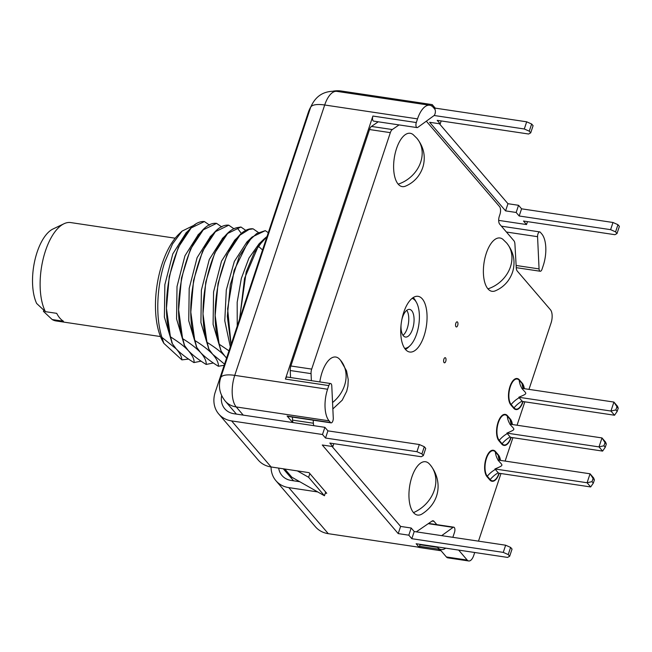 <?xml version="1.0" encoding="UTF-8"?>
<svg xmlns="http://www.w3.org/2000/svg" width="652" height="652" viewBox="0 0 652 652"><rect width="100%" height="100%" fill="white"/><g stroke="black" fill="none" stroke-linecap="round" stroke-linejoin="round"><path stroke-width="0.98" d="M317.728 491.942L288.803 487.614A27.954 23.285 139.4 0 1 275.926 480.711L315.413 526.775A27.954 23.285 -40.6 0 0 328.29 533.678L419.171 547.264L416.147 543.744L507.566 557.411L509.66 556.262L508.226 554.583L510.606 547.411L505.642 545.211L414.216 531.535L411.192 528.014L400.605 526.425L332.055 446.465M509.66 556.262L512.048 549.09L510.606 547.411M508.226 554.583L503.254 552.383L505.642 545.211M503.254 552.383L411.828 538.707L408.812 535.186L398.217 533.597L322.267 444.998L332.854 446.587L329.83 443.058L421.257 456.734L423.352 455.585L421.909 453.906L416.938 451.697L325.519 438.03L322.495 434.501L231.615 420.915A27.954 23.285 139.4 0 1 218.746 414.012A27.954 23.285 139.4 0 1 215.258 392.121L308.298 112.429A27.954 23.285 139.4 0 1 310.792 106.912M218.746 414.012L258.233 460.067A27.954 23.285 -40.6 0 0 271.11 466.971L309.04 472.643L326.733 493.287L325.332 493.075M275.926 480.711A27.954 23.285 139.4 0 1 271.069 466.971M419.171 547.264L420.141 544.338M423.352 455.585L425.732 448.413L424.297 446.734L419.326 444.525L327.907 430.858L324.883 427.329L234.003 413.743A19.967 16.634 139.4 0 1 224.81 408.812A19.967 16.634 139.4 0 1 221.68 395.585M299.765 481.722L291.183 480.442A19.967 16.634 139.4 0 1 281.99 475.512A19.967 16.634 139.4 0 1 278.689 468.112M333.359 91.101A27.954 23.285 139.4 0 1 341.355 91.027L432.235 104.613L435.259 108.134L526.677 121.81L531.649 124.019L533.091 125.689L530.704 132.861L528.609 134.01L437.19 120.343L440.206 123.864L429.619 122.283L505.577 210.881L516.164 212.47L519.188 215.991L610.606 229.659L615.578 231.867L617.012 233.546L614.926 234.696L523.499 221.028L526.523 224.549L498.674 220.384M439.407 123.75L507.957 203.709L518.552 205.298L521.567 208.819L612.994 222.487L617.957 224.695L619.4 226.374L617.012 233.546M527.492 221.623L526.523 224.549M434.126 115.494L524.298 128.982L529.261 131.182L530.704 132.861M432.235 104.613L431.763 106.048M322.495 434.501L324.883 427.329M325.519 438.03L327.907 430.858M416.938 451.697L419.326 444.525M421.909 453.906L424.297 446.734M332.854 446.587L333.832 443.662M398.217 533.597L400.605 526.425M408.812 535.186L411.192 528.014M411.828 538.707L414.216 531.535M435.259 108.134L434.884 109.275M526.677 121.81L524.298 128.982M531.649 124.019L529.261 131.182M441.184 120.938L440.206 123.864M507.957 203.709L505.577 210.881M518.552 205.298L516.164 212.47M521.567 208.819L519.188 215.991M612.994 222.487L610.606 229.659M617.957 224.695L615.578 231.867M543.255 265.543A23.961 10.758 98.5 0 0 541.779 233.954L540.312 232.242A3.594 1.614 98.5 0 0 539.774 231.916A3.594 1.614 98.5 0 0 537.566 236.684L539.065 268.909A3.594 1.614 98.5 0 0 540.215 271.248A3.594 1.614 98.5 0 0 542.04 269.203L543.255 265.543M452.822 537.313A23.961 10.758 98.5 0 0 453.319 535.903L454.534 532.244A3.594 1.614 98.5 0 0 453.776 527.175A3.594 1.614 98.5 0 0 453.083 527.386L441.689 535.642M419.448 546.425L438.315 549.114M438.437 549.261A15.974 7.172 98.5 0 0 440.85 550.72A15.974 7.172 98.5 0 0 441.062 550.744M292.658 422.512L287.116 416.049A3.594 1.614 -81.5 0 0 287.654 416.375L331.077 422.871A3.594 1.614 98.5 0 0 333.278 418.103L331.778 385.878A3.594 1.614 98.5 0 0 330.637 383.539A3.594 1.614 98.5 0 0 328.812 385.585L327.589 389.244A23.961 10.758 98.5 0 0 329.064 420.825L330.531 422.545A3.594 1.614 98.5 0 0 331.077 422.871M328.812 385.585L285.389 379.089A3.594 1.614 -81.5 0 1 287.214 377.043L330.637 383.539M285.389 379.089L372.895 116.048A3.594 1.614 -81.5 0 0 373.653 121.117L417.076 127.605A3.594 1.614 98.5 0 0 417.761 127.401L433.865 115.722A3.594 1.614 98.5 0 0 435.316 112.535A3.594 1.614 98.5 0 0 434.786 109.145L433.319 107.433A23.961 10.758 98.5 0 0 429.701 105.249A23.961 10.758 98.5 0 0 417.524 118.884L416.31 122.543A3.594 1.614 98.5 0 0 417.076 127.605M437.125 546.881L437.533 547.354A23.961 10.758 98.5 0 0 441.143 549.538A23.961 10.758 98.5 0 0 445.732 548.169M309.847 473.596L308.616 477.297L297.369 470.899M325.674 492.048L324.443 495.756L291.827 477.207L284.81 469.024M308.616 477.297L324.443 495.756M310.588 107.498C315.47 95.779 324.231 90.4 336.872 91.37A23.961 10.758 98.5 0 0 324.696 104.996A23.961 7.759 18.4 0 0 310.588 107.498L220.645 377.867A23.961 7.759 18.4 0 1 234.753 375.365A23.961 10.758 98.5 0 0 236.228 406.946L329.064 420.825M446.375 556.955L467.207 560.068A9.984 4.482 98.5 0 0 468.715 560.973L447.883 557.859A9.984 4.482 -81.5 0 1 446.375 556.955L439.864 549.343M293.017 422.569A5.99 2.689 -81.5 0 1 292.544 420.116L292.406 417.084M290.556 377.549L290.23 370.523A5.99 2.689 -81.5 0 1 290.865 365.984L369.521 129.536A5.99 2.689 -81.5 0 1 371.469 126.431L378.233 121.802M499.098 473.735A13.977 6.276 -81.5 0 1 492.138 481.274A13.977 6.276 -81.5 0 1 490.035 480.002L487.158 476.645A13.977 6.276 -81.5 0 1 485.61 460.638A13.977 6.276 -81.5 0 1 493.393 450.271A13.977 6.276 -81.5 0 1 495.504 451.543L498.381 454.9A13.977 6.276 -81.5 0 1 500.491 460.393M492.048 481.266A13.977 6.276 -81.5 0 1 491.958 481.249A13.977 6.276 -81.5 0 1 489.856 479.978L486.979 476.62A13.977 6.276 -81.5 0 1 485.438 460.605A13.977 6.276 -81.5 0 1 493.222 450.247A13.977 6.276 -81.5 0 1 493.311 450.255M468.715 560.973A9.984 4.482 98.5 0 0 473.784 555.3L474.713 552.497M467.207 560.068L458.666 550.101M436.84 524.648L434.004 521.339L432.072 521.046M416.31 531.853L432.007 521.095A5.99 2.689 -81.5 0 1 433.099 520.785A5.99 2.689 -81.5 0 1 434.004 521.339M292.544 420.116L313.368 423.229A5.99 2.689 98.5 0 0 313.848 425.683M313.368 423.229L313.229 420.198M311.387 380.662L311.053 373.637A5.99 2.689 98.5 0 1 311.689 369.097L390.344 132.649A5.99 2.689 98.5 0 1 392.292 129.544L399.057 124.915M426.335 121.19L499.546 206.586A5.99 2.689 98.5 0 1 499.921 214.484L499.318 216.277A5.99 2.689 -81.5 0 0 499.693 224.174L513.923 240.775A5.99 2.689 98.5 0 1 514.917 244.027L516.262 267.801A5.99 2.689 -81.5 0 0 517.264 271.053L550.467 309.781A9.984 4.482 98.5 0 1 551.079 322.944L528.976 389.374M524.836 401.819L517.052 425.226M512.912 437.679L505.121 461.086M500.981 473.531L478.486 541.144M405.479 349.456A28.158 12.641 98.5 0 0 409.725 352.023A28.158 12.641 98.5 0 0 425.406 331.143A28.158 12.641 98.5 0 0 422.3 298.893A28.158 12.641 98.5 0 0 418.054 296.326A28.158 12.641 98.5 0 0 402.374 317.206A28.158 12.641 98.5 0 0 405.479 349.456M503.98 445.406A13.977 6.276 -81.5 0 1 503.89 445.389A13.977 6.276 -81.5 0 1 501.779 444.118L498.902 440.76A13.977 6.276 -81.5 0 1 497.362 424.754A13.977 6.276 -81.5 0 1 505.145 414.387A13.977 6.276 -81.5 0 1 505.235 414.403M515.903 409.546A13.977 6.276 -81.5 0 1 515.822 409.537A13.977 6.276 -81.5 0 1 513.711 408.258L510.834 404.9A13.977 6.276 -81.5 0 1 509.293 388.894A13.977 6.276 -81.5 0 1 517.077 378.527A13.977 6.276 -81.5 0 1 517.166 378.543M455.976 326.725A2.6 1.165 98.5 0 0 456.367 326.962A2.6 1.165 98.5 0 0 457.81 325.038A2.6 1.165 98.5 0 0 457.525 322.064A2.6 1.165 98.5 0 0 457.133 321.827A2.6 1.165 98.5 0 0 455.683 323.751A2.6 1.165 98.5 0 0 455.976 326.725M444.045 362.585A2.6 1.165 98.5 0 0 444.436 362.822A2.6 1.165 98.5 0 0 445.878 360.89A2.6 1.165 98.5 0 0 445.593 357.924A2.6 1.165 98.5 0 0 445.202 357.687A2.6 1.165 98.5 0 0 443.759 359.611A2.6 1.165 98.5 0 0 444.045 362.585M413.507 512.611A26.96 12.103 98.5 0 0 421.836 514.11C440.858 502.064 442.553 480.279 430.222 464.884L429.342 463.906A26.96 12.103 98.5 0 0 411.738 477.403A26.96 12.103 98.5 0 0 413.507 512.611A32.461 27.042 139.4 0 0 434.265 490.304A32.461 27.042 -40.6 0 0 430.222 464.884M339.847 359.488A26.96 12.103 98.5 0 0 339.578 359.195A26.96 12.103 98.5 0 0 319.822 381.925M495.259 290.857A26.96 12.103 -81.5 0 1 487.94 288.852A26.96 12.103 -81.5 0 1 485.862 254.63A26.96 12.103 -81.5 0 1 502.961 239.382L506.677 243.025C512.464 250.303 514.827 258.159 513.752 266.595C513.197 271.591 511.241 276.415 507.884 281.069C504.566 285.446 500.353 288.706 495.259 290.857M405.495 186.154A26.96 12.103 -81.5 0 1 398.176 184.149A26.96 12.103 -81.5 0 1 396.098 149.927A26.96 12.103 -81.5 0 1 413.197 134.671L416.913 138.322C422.7 145.6 425.055 153.456 423.987 161.883C423.433 166.879 421.477 171.704 418.119 176.358C414.802 180.734 410.589 184.003 405.495 186.154M405.422 349.382A27.36 12.282 98.5 0 0 408.372 347.272L409.945 345.756A25.363 11.386 98.5 0 0 416.432 302.381A25.363 11.386 98.5 0 0 415.112 300.45A25.363 11.386 98.5 0 0 412.137 298.339M416.432 302.381L415.373 300.474A27.36 12.282 98.5 0 0 413.947 298.396A27.36 12.282 98.5 0 0 413.164 297.589M404.656 348.364A25.363 11.386 98.5 0 0 409.945 345.756M401.852 319.627A13.977 6.276 -81.5 0 1 409.603 309.398A13.977 6.276 -81.5 0 1 411.714 310.67A13.977 6.276 -81.5 0 1 413.254 326.685A13.977 6.276 -81.5 0 1 405.471 337.051A13.977 6.276 -81.5 0 1 403.36 335.772A13.977 6.276 -81.5 0 1 401.045 324.998M406.758 310.328A13.977 6.276 -81.5 0 1 408.445 323.359A13.977 6.276 -81.5 0 1 403.017 335.332M498.707 474.143A13.513 6.064 -81.5 0 1 490.174 479.579L487.297 476.229A13.513 6.064 -81.5 0 1 486.465 458.421A13.513 6.064 -81.5 0 1 495.365 451.966L498.242 455.324A13.513 6.064 -81.5 0 1 500.239 460.353M511.029 437.875A13.977 6.276 -81.5 0 1 504.069 445.422A13.977 6.276 -81.5 0 1 501.958 444.142L499.082 440.785A13.977 6.276 -81.5 0 1 497.541 424.778A13.977 6.276 -81.5 0 1 505.324 414.411A13.977 6.276 -81.5 0 1 507.435 415.691L510.312 419.04A13.977 6.276 -81.5 0 1 512.423 424.533M510.638 438.291A13.513 6.064 -81.5 0 1 502.097 443.727L499.22 440.369A13.513 6.064 -81.5 0 1 498.389 422.561A13.513 6.064 -81.5 0 1 507.289 416.106L510.166 419.464A13.513 6.064 -81.5 0 1 512.17 424.501M522.953 402.023A13.977 6.276 -81.5 0 1 515.993 409.562A13.977 6.276 -81.5 0 1 513.89 408.282L511.013 404.933A13.977 6.276 -81.5 0 1 509.465 388.918A13.977 6.276 -81.5 0 1 517.256 378.551A13.977 6.276 -81.5 0 1 519.359 379.831L522.236 383.189A13.977 6.276 -81.5 0 1 524.347 388.682M522.562 402.431A13.513 6.064 -81.5 0 1 514.029 407.867L511.152 404.509A13.513 6.064 -81.5 0 1 510.32 386.701A13.513 6.064 -81.5 0 1 519.22 380.246L522.097 383.604A13.513 6.064 -81.5 0 1 524.094 388.641M498.552 473.173L494.949 468.975L587.077 482.749L590.671 486.946L498.552 473.173M494.949 468.975C504.746 464.746 502.676 465.895 497.932 460.01L590.06 473.792L587.077 482.749L592.008 481.649L593.304 483.156L594.379 479.929L593.084 478.421L592.008 481.649M594.379 479.929L593.654 477.981L590.06 473.792L593.084 478.421M593.304 483.156L590.671 486.946M510.475 437.313L506.881 433.115L599.009 446.897L602.603 451.094L510.475 437.313M506.881 433.115C516.677 428.886 514.607 430.035 509.864 424.15L601.992 437.932L599.009 446.897L603.939 445.789L605.227 447.305L606.303 444.077L605.007 442.561L603.939 445.789M606.303 444.077L605.586 442.129L601.992 437.932L605.007 442.561M605.227 447.305L602.603 451.094M522.407 401.453L518.805 397.264L610.932 411.037L614.534 415.234L522.407 401.453M518.805 397.264C528.601 393.034 526.531 394.175 521.787 388.299L613.915 402.072L610.932 411.037L615.863 409.937L617.159 411.445L618.235 408.217L616.939 406.709L615.863 409.937M618.235 408.217L617.509 406.269L613.915 402.072L616.939 406.709M617.159 411.445L614.534 415.234M239.683 318.689L244.549 278.38L258.298 246.203L266.961 236.692M267.035 236.472L264.256 238.852L254.329 252.34L246.203 271.917L239.512 319.195M231.077 344.566L227.621 308.787L234.125 270.36L248.265 241.468L256.741 233.497L265.291 230.653L252.079 237.026L239.292 256.228L230.335 284.647L227.32 316.326L230.987 344.843M228.991 350.833L219.145 344.207L221.134 351.078L224.891 356.139C221.215 352.113 215.299 347.532 207.14 342.406L208.933 349.227L212.707 354.313C208.216 349.668 202.307 345.095 194.964 340.588L196.757 347.402L200.531 352.496C204.606 356.815 210.523 361.395 218.281 366.22L218.453 366.245C218.55 362.699 216.635 358.722 212.707 354.313L224.557 364.158M219.325 344.232C205.25 302.251 229.007 226.122 253.115 228.836L249.056 229.447L239.912 235.201L226.904 254.859L218.029 283.473L215.16 315.478L219.145 344.207M207.14 342.406C194.247 302.895 213.563 232.658 237.051 227.654L240.938 227.01L227.621 233.481L214.695 253.115L205.779 282.014L202.984 313.84L206.969 342.382M201.134 361.159L193.921 362.577C186.333 357.883 180.417 353.311 176.179 348.853L161.924 337.377C155.437 317.402 156.733 286.391 164.728 262.194L172.519 243.97L182.038 231.134L195.152 224.704M194.964 340.588C180.849 298.697 204.622 222.617 228.762 225.193L215.445 231.656L202.601 251.11L193.579 280.311L190.808 312.121L194.785 340.564M224.182 365.283L218.453 366.245M213.318 362.977L206.276 364.427C206.317 360.776 204.402 356.799 200.531 352.496C196.056 347.85 190.139 343.27 182.788 338.771L184.581 345.584L188.355 350.67C184.818 346.774 178.901 342.194 170.612 336.945L172.413 343.783L176.179 348.853C179.789 352.879 181.688 356.546 181.867 359.871L163.856 343.335L161.924 337.377M182.788 338.771C168.64 297.239 192.519 220.474 216.578 223.367L203.269 229.838L190.384 249.357L181.509 277.948L178.624 309.773L182.609 338.738M170.612 336.945C156.667 294.109 180.05 219.577 204.402 221.55L191.191 227.923L178.306 247.328L169.259 276.481L166.447 308.363L170.433 336.921M206.276 364.427L206.097 364.403C198.999 360.091 193.082 355.519 188.355 350.67C192.438 355.373 194.353 359.35 194.1 362.602M226.57 358.111L224.891 356.139L226.635 357.924M172.095 343.205L164.385 317.1L164.85 284.639L172.796 253.905L186.162 232.74M204.402 221.55L209.618 225.176M216.578 223.367L221.794 226.994M228.762 225.193L233.97 228.811M253.115 228.836L258.322 232.454M240.938 227.01L246.146 230.637M265.291 230.653L268.29 232.691M188.583 359.081L181.867 359.871M163.856 343.343L162.804 341.452A62.706 28.142 -81.5 0 1 162.218 263.571A62.706 28.142 98.5 0 1 178.844 234.198L182.038 231.134M43.806 310.156L43.415 311.346L52.176 319.537L63.472 321.232A49.723 22.315 -81.5 0 1 59.821 318.086A49.723 22.315 -81.5 0 1 56.708 313.343L45.412 311.656L36.651 303.465A42.576 19.112 -81.5 0 1 34.686 261.061A42.576 19.112 -81.5 0 1 52.983 228.999L64.018 223.734A49.723 22.315 98.5 0 0 42.478 261.957A49.723 22.315 98.5 0 0 45.412 311.656M52.176 319.537A49.723 22.315 98.5 0 0 56.023 320.939L160.49 336.554M175.201 238.2L70.734 222.577A49.723 22.315 98.5 0 0 64.018 223.734M208.721 348.82L200.922 322.577L201.378 290.173L209.284 259.48L222.707 238.2M184.361 345.185L176.57 318.934L177.018 286.538L184.923 255.837L198.314 234.59M196.545 347.003L188.746 320.751L189.202 288.355L197.108 257.654L210.506 236.399M237.238 326.041L237.181 302.251L241.33 278.437L248.966 258.037L259.048 243.84M230.319 346.856L224.777 320.817L226.309 289.92L234.329 261.468L246.896 241.998M220.898 350.646L213.098 324.403L213.563 291.933L221.509 261.191L234.761 240.14M271.11 466.971L231.615 420.915M328.29 533.678L288.803 487.614M418.551 547.175A15.974 7.172 98.5 0 0 419.668 547.558L417.133 546.963M420.01 544.73L437.533 547.354M330.531 422.545L287.116 416.049M243.237 415.12L236.228 406.946A23.961 19.959 -40.6 0 1 225.193 401.029L236.399 414.101M417.524 118.884L324.696 104.996L234.753 375.365L327.589 389.244M416.31 122.543L372.895 116.048M453.083 527.386L428.25 523.67M539.065 268.909L516.131 265.478M537.566 236.684L506.425 232.03M495.365 451.966A23.961 19.959 -40.6 0 0 498.12 460.043M487.297 476.229A23.961 19.959 139.4 0 1 495.414 469.407M498.242 455.324A23.961 19.959 -40.6 0 0 499.383 460.231M490.174 479.579A23.961 19.959 139.4 0 1 498.291 472.765M507.289 416.106A23.961 19.959 -40.6 0 0 510.051 424.183M499.22 440.369A23.961 19.959 139.4 0 1 507.337 433.556M510.166 419.464A23.961 19.959 -40.6 0 0 511.315 424.37M502.097 443.727A23.961 19.959 139.4 0 1 510.214 436.913M519.22 380.246A23.961 19.959 -40.6 0 0 521.975 388.323M511.152 404.509A23.961 19.959 139.4 0 1 519.269 397.696M522.097 383.604A23.961 19.959 -40.6 0 0 523.238 388.51M514.029 407.867A23.961 19.959 139.4 0 1 522.146 401.053M371.469 126.431L392.292 129.544M369.521 129.536L390.344 132.649M290.865 365.984L311.689 369.097M290.23 370.523L311.053 373.637M332.553 402.545A32.461 27.042 139.4 0 0 344.5 385.593A32.461 27.042 -40.6 0 0 340.458 360.173L346.538 370.825L348.225 379.562L347.923 386.041L346.717 391.241L342.202 400.206L332.854 408.934M487.94 288.852A30.383 25.306 139.4 0 0 510.459 266.815A30.383 25.306 -40.6 0 0 506.677 243.025M398.176 184.149A30.383 25.306 139.4 0 0 420.695 162.112A30.383 25.306 -40.6 0 0 416.913 138.322M241.55 233.726L237.051 227.654M262.552 249.952L258.298 246.203M440.85 550.72L419.668 547.558M419.489 546.303L441.143 549.538M283.286 468.796L293.579 480.801M220.645 377.867C218.102 386.318 219.618 394.036 225.193 401.029M336.872 91.37L429.701 105.249M428.617 523.417L453.776 527.175M516.262 267.662L540.215 271.248M501.412 226.179L539.774 231.916M499.546 473.319L498.267 474.697M511.478 437.459L510.198 438.837M523.401 401.608L522.13 402.977M340.458 360.173L339.578 359.195M191.191 227.923L185.828 233.066M172.421 343.783L171.794 342.667M222.845 238.673L222.593 238.216M210.669 236.847L210.417 236.399M227.63 233.481L222.283 238.608M208.942 349.219L208.322 348.103M196.765 347.402L196.138 346.285M210.107 236.782L215.453 231.656M203.269 229.838L197.923 234.964M184.589 345.576L183.962 344.46M264.256 238.852L258.893 243.987M252.079 237.026L246.725 242.161M239.912 235.201L234.549 240.335"/></g></svg>

